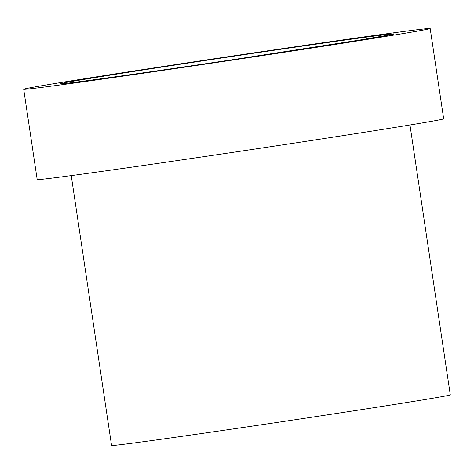 <?xml version="1.0" encoding="UTF-8"?>
<svg xmlns="http://www.w3.org/2000/svg" width="474" height="474" viewBox="0 0 474 474"><rect width="100%" height="100%" fill="white"/><g stroke="black" fill="none" stroke-linecap="round" stroke-linejoin="round"><path stroke-width="0.71" d="M71.236 175.611L111.568 445.489A171.244 1.665 -8.5 0 0 281.183 421.824A171.244 1.665 -8.5 0 0 450.3 394.866L409.969 124.988M23.7 89.26L37.197 179.581A205.497 2.003 -8.5 0 0 240.733 151.182A205.497 2.003 -8.5 0 0 443.676 118.832L430.179 28.511A205.497 2.003 -8.5 0 0 139.516 70.122A205.497 2.003 -8.5 0 0 23.7 89.26A205.497 2.003 -8.5 0 0 227.236 60.862A205.497 2.003 -8.5 0 0 430.179 28.511M155.057 68.126A168.963 1.647 -8.5 0 0 132.234 74.406A168.963 1.647 -8.5 0 0 393.527 34.122A168.963 1.647 -8.5 0 0 155.057 68.126M64.683 83.477L64.624 83.483C69.548 83.341 152.172 71.829 235.222 59.303L359.405 40.094L389.255 34.969"/></g></svg>
